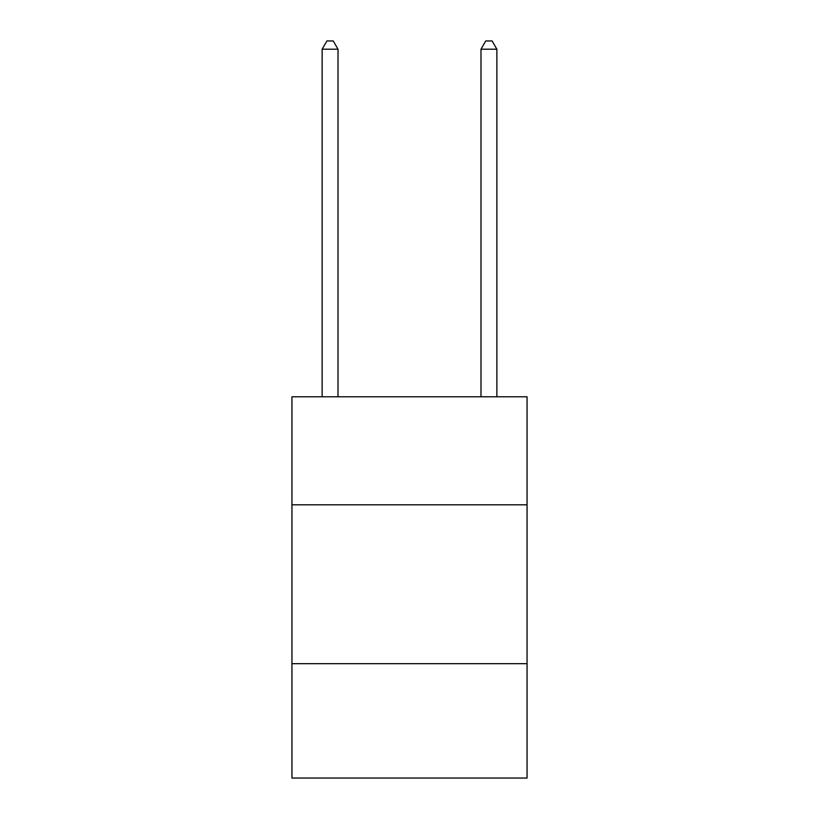 <?xml version="1.0" encoding="UTF-8"?>
<svg xmlns="http://www.w3.org/2000/svg" width="819" height="819" viewBox="0 0 819 819"><rect width="100%" height="100%" fill="white"/><g stroke="black" fill="none" stroke-linecap="round" stroke-linejoin="round"><path stroke-width="1.23" d="M527.057 504.811L527.057 396.795L291.943 396.795L291.943 504.811L527.057 504.811L527.057 778.05L291.943 778.05L291.943 504.811M527.057 663.677L291.943 663.677M338.012 396.795L338.012 49.212L322.133 49.212L322.133 396.795M322.133 49.212L326.894 40.95L333.251 40.95L338.012 49.212M496.867 396.795L496.867 49.212L480.988 49.212L480.988 396.795M480.988 49.212L485.749 40.95L492.106 40.95L496.867 49.212"/></g></svg>
